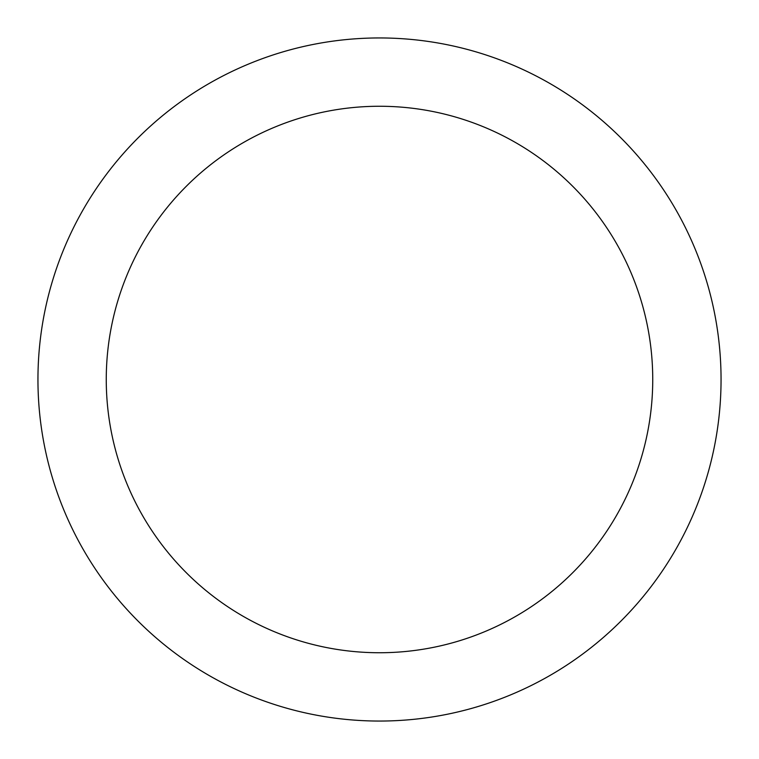 <?xml version="1.0" encoding="UTF-8"?>
<svg xmlns="http://www.w3.org/2000/svg" width="759" height="759" viewBox="0 0 759 759"><rect width="100%" height="100%" fill="white"/><g stroke="black" fill="none" stroke-linecap="round" stroke-linejoin="round"><path stroke-width="1.14" d="M379.5 37.95A341.55 341.55 0 0 1 721.05 379.5A341.55 341.55 0 0 1 379.5 721.05A341.55 341.55 0 0 1 37.95 379.5A341.55 341.55 0 0 1 379.5 37.95M379.5 106.26A273.24 273.24 0 0 1 652.74 379.5A273.24 273.24 0 0 1 379.5 652.74A273.24 273.24 0 0 1 106.26 379.5A273.24 273.24 0 0 1 379.5 106.26"/></g></svg>
